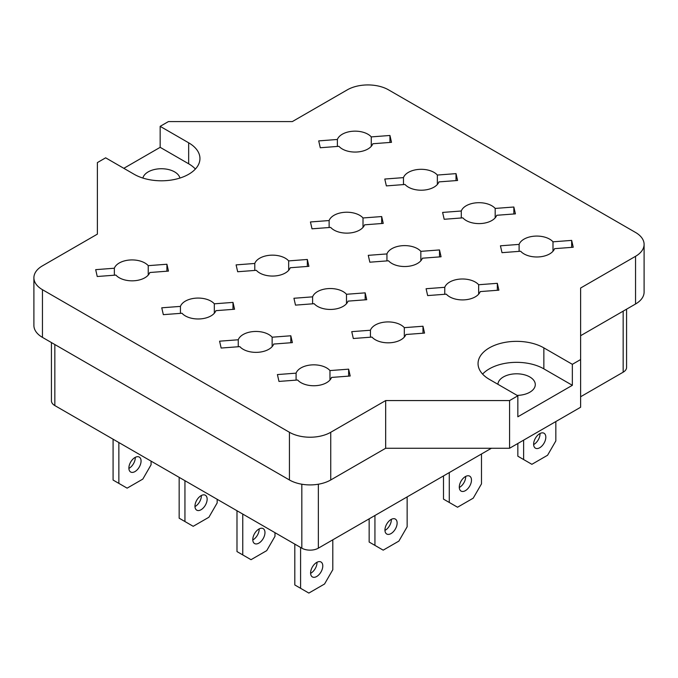 <?xml version="1.0" encoding="UTF-8"?>
<svg xmlns="http://www.w3.org/2000/svg" width="678" height="678" viewBox="0 0 678 678"><rect width="100%" height="100%" fill="white"/><g stroke="black" fill="none" stroke-linecap="round" stroke-linejoin="round"><path stroke-width="1.02" d="M179.924 178.06A18.687 10.789 0 0 0 174.619 171.89A18.687 10.789 0 0 0 155.44 169.297A18.687 10.789 0 0 0 142.888 178.06M517.111 395.384A18.687 10.789 0 0 0 535.289 384.596A18.687 10.789 0 0 0 529.815 376.96A18.687 10.789 0 0 0 509.678 374.57A18.687 10.789 0 0 0 497.915 384.299M524.035 253.919A18.111 10.458 0 0 0 542.01 256.547A18.111 10.458 0 0 0 554.562 248.665L573.232 247.25L571.664 240.393L552.994 241.817A18.111 10.458 0 0 0 534.476 236.164A18.111 10.458 0 0 0 519.111 244.394L500.44 245.809L502 252.665L520.67 251.241A18.111 10.458 0 0 0 524.035 253.919M449.692 296.845A18.111 10.458 0 0 0 467.667 299.473A18.111 10.458 0 0 0 480.219 291.591L498.889 290.167L497.321 283.319L478.651 284.735A18.111 10.458 0 0 0 460.125 279.082A18.111 10.458 0 0 0 444.768 287.311L426.098 288.726L427.657 295.583L446.327 294.167A18.111 10.458 0 0 0 449.692 296.845M375.349 339.763A18.111 10.458 0 0 0 393.325 342.39A18.111 10.458 0 0 0 405.876 334.508L424.547 333.093L422.979 326.237L404.308 327.66A18.111 10.458 0 0 0 385.782 322.008A18.111 10.458 0 0 0 370.425 330.237L351.755 331.652L353.314 338.508L371.985 337.085A18.111 10.458 0 0 0 375.349 339.763M301.007 382.689A18.111 10.458 0 0 0 318.974 385.316A18.111 10.458 0 0 0 331.534 377.434L350.204 376.01L348.636 369.163L329.966 370.578A18.111 10.458 0 0 0 311.439 364.925A18.111 10.458 0 0 0 296.083 373.154L277.412 374.57L278.972 381.426L297.642 380.011A18.111 10.458 0 0 0 301.007 382.689M466.21 220.536A18.111 10.458 0 0 0 484.185 223.164A18.111 10.458 0 0 0 496.737 215.282L515.407 213.867L513.848 207.01L495.177 208.434A18.111 10.458 0 0 0 476.651 202.781A18.111 10.458 0 0 0 461.286 211.002L442.615 212.426L444.183 219.282L462.854 217.858A18.111 10.458 0 0 0 466.21 220.536M391.867 263.462A18.111 10.458 0 0 0 409.843 266.09A18.111 10.458 0 0 0 422.394 258.208L441.064 256.784L439.505 249.936L420.835 251.352A18.111 10.458 0 0 0 402.308 245.699A18.111 10.458 0 0 0 386.943 253.928L368.273 255.343L369.841 262.2L388.511 260.784A18.111 10.458 0 0 0 391.867 263.462M317.524 306.38A18.111 10.458 0 0 0 335.5 309.007A18.111 10.458 0 0 0 348.051 301.125L366.722 299.71L365.162 292.854L346.483 294.277A18.111 10.458 0 0 0 327.966 288.625A18.111 10.458 0 0 0 312.6 296.845L293.93 298.269L295.498 305.125L314.168 303.702A18.111 10.458 0 0 0 317.524 306.38M243.182 349.306A18.111 10.458 0 0 0 261.157 351.924A18.111 10.458 0 0 0 273.709 344.051L292.379 342.627L290.82 335.779L272.141 337.195A18.111 10.458 0 0 0 253.623 331.542A18.111 10.458 0 0 0 238.258 339.771L219.587 341.187L221.147 348.043L239.826 346.627A18.111 10.458 0 0 0 243.182 349.306M408.385 187.153A18.111 10.458 0 0 0 426.36 189.781A18.111 10.458 0 0 0 438.912 181.899L457.582 180.484L456.023 173.627L437.352 175.051A18.111 10.458 0 0 0 418.826 169.398A18.111 10.458 0 0 0 403.469 177.619L384.79 179.043L386.358 185.899L405.029 184.475A18.111 10.458 0 0 0 408.385 187.153M334.042 230.079A18.111 10.458 0 0 0 352.018 232.698A18.111 10.458 0 0 0 364.569 224.825L383.24 223.401L381.68 216.553L363.01 217.969A18.111 10.458 0 0 0 344.483 212.316A18.111 10.458 0 0 0 329.127 220.545L310.448 221.96L312.016 228.817L330.686 227.401A18.111 10.458 0 0 0 334.042 230.079M259.699 272.997A18.111 10.458 0 0 0 277.675 275.624A18.111 10.458 0 0 0 290.226 267.742L308.897 266.327L307.337 259.471L288.667 260.894A18.111 10.458 0 0 0 270.141 255.242A18.111 10.458 0 0 0 254.784 263.462L236.105 264.886L237.673 271.742L256.343 270.319A18.111 10.458 0 0 0 259.699 272.997M185.357 315.923A18.111 10.458 0 0 0 203.332 318.541A18.111 10.458 0 0 0 215.884 310.668L234.554 309.244L232.995 302.396L214.324 303.812A18.111 10.458 0 0 0 195.798 298.159A18.111 10.458 0 0 0 180.441 306.388L161.762 307.804L163.33 314.66L182.001 313.244A18.111 10.458 0 0 0 185.357 315.923M342.305 148.999A18.111 10.458 0 0 0 360.281 151.626A18.111 10.458 0 0 0 372.832 143.744L391.503 142.329L389.943 135.473L371.264 136.897A18.111 10.458 0 0 0 352.746 131.244A18.111 10.458 0 0 0 337.381 139.473L318.711 140.888L320.279 147.745L338.949 146.321A18.111 10.458 0 0 0 342.305 148.999M119.277 277.768A18.111 10.458 0 0 0 137.253 280.395A18.111 10.458 0 0 0 149.804 272.514L168.475 271.09L166.915 264.242L148.236 265.657A18.111 10.458 0 0 0 129.718 260.013A18.111 10.458 0 0 0 114.353 268.234L95.683 269.658L97.242 276.505L115.921 275.09A18.111 10.458 0 0 0 119.277 277.768M114.353 275.209L114.353 268.234M148.236 275.09L148.236 265.657M337.381 146.44L337.381 139.473M371.264 146.321L371.264 136.897M180.441 313.363L180.441 306.388M214.324 313.244L214.324 303.812M254.784 270.437L254.784 263.462M288.667 270.319L288.667 260.894M329.127 227.52L329.127 220.545M363.01 227.401L363.01 217.969M403.469 184.594L403.469 177.619M437.352 184.475L437.352 175.051M238.258 346.746L238.258 339.771M272.141 346.627L272.141 337.195M312.6 303.82L312.6 296.845M346.483 303.702L346.483 294.277M386.943 260.903L386.943 253.928M420.835 260.784L420.835 251.352M461.286 217.977L461.286 211.002M495.177 217.858L495.177 208.434M296.083 380.129L296.083 373.154M329.966 380.011L329.966 370.578M370.425 337.203L370.425 330.237M404.308 337.085L404.308 327.66M444.768 294.286L444.768 287.311M478.651 294.167L478.651 284.735M519.111 251.36L519.111 244.394M552.994 251.241L552.994 241.817M491.406 448.26L318.346 548.171A11.679 6.746 180 0 1 301.829 548.171L54.842 405.58A11.679 6.746 180 0 1 51.426 400.808L51.426 342.56M626.574 309.176L626.574 367.425A11.679 6.746 180 0 1 623.158 372.197L580.614 396.757M33.9 277.768L33.9 325.457A29.205 16.865 0 0 0 42.451 337.381L289.438 479.973A29.205 16.865 0 0 0 330.737 479.973L385.672 448.26L509.576 448.26L580.614 407.249L580.614 288.023L635.549 256.309A29.205 16.865 0 0 0 644.1 244.385A29.205 16.865 0 0 0 635.549 232.461L388.562 89.869A29.205 16.865 0 0 0 347.263 89.869L292.328 121.582L168.424 121.582L160.161 126.345L188.662 142.804A38.553 22.255 0 0 1 199.951 158.542A38.553 22.255 0 0 1 176.153 179.102A38.553 22.255 0 0 1 134.142 174.28L105.649 157.821L97.386 162.593L97.386 234.13L42.451 265.844A29.205 16.865 0 0 0 33.9 277.768A29.205 16.865 0 0 0 42.451 289.692L289.438 432.284A29.205 16.865 0 0 0 330.737 432.284L385.672 400.571L509.576 400.571L517.839 395.799L489.338 379.349A38.553 22.255 0 0 1 478.049 363.611A38.553 22.255 0 0 1 501.847 343.043A38.553 22.255 0 0 1 543.858 347.873L572.351 364.323L580.614 359.552M580.614 335.712L635.549 303.998A29.205 16.865 0 0 0 644.1 292.074L644.1 244.385M195.4 169.034A38.553 22.255 0 0 0 188.662 163.788L160.161 147.329L123.82 168.314M160.161 147.329L160.161 126.345M385.672 400.571L385.672 448.26M509.576 400.571L509.576 448.26M517.839 395.799L517.839 416.784L572.351 385.307L572.351 364.323M572.351 385.307L543.858 368.857A38.553 22.255 0 0 0 482.6 374.103M571.664 247.368L571.664 240.393M497.321 290.286L497.321 283.319M422.979 333.212L422.979 326.237M348.636 376.129L348.636 369.163M439.505 256.903L439.505 249.936M365.162 299.829L365.162 292.854M290.82 342.746L290.82 335.779M381.68 223.52L381.68 216.553M307.337 266.446L307.337 259.471M232.995 309.363L232.995 302.396M513.848 213.985L513.848 207.01M456.023 180.602L456.023 173.627M166.915 271.217L166.915 264.242M389.943 142.448L389.943 135.473M539.73 447.734A8.619 4.975 -60 0 1 535.417 448.166A8.619 4.975 -60 0 1 534.095 441.259A8.619 4.975 -60 0 1 539.73 433.666A8.619 4.975 -60 0 1 544.036 433.242A8.619 4.975 -60 0 1 545.358 440.141A8.619 4.975 -60 0 1 539.73 447.734M540.027 433.505A8.619 4.975 -60 0 1 533.942 444.395A8.619 4.975 -60 0 1 533.645 444.565M555.833 421.555L555.833 440.937L547.57 455.252L531.883 464.311L523.619 459.54L523.619 440.158M517.839 443.488L517.839 456.201L523.619 459.54M465.379 490.66A8.619 4.975 -60 0 1 461.074 491.084A8.619 4.975 -60 0 1 459.752 484.177A8.619 4.975 -60 0 1 465.379 476.592A8.619 4.975 -60 0 1 469.693 476.159A8.619 4.975 -60 0 1 471.015 483.067A8.619 4.975 -60 0 1 465.379 490.66M465.684 476.422A8.619 4.975 -60 0 1 459.599 487.321A8.619 4.975 -60 0 1 459.303 487.482M481.49 453.989L481.49 483.863L473.227 498.169L457.54 507.229L449.277 502.457L449.277 472.583M443.497 475.922L443.497 499.127L449.277 502.457M391.036 533.578A8.619 4.975 -60 0 1 386.731 534.01A8.619 4.975 -60 0 1 385.409 527.103A8.619 4.975 -60 0 1 391.036 519.509A8.619 4.975 -60 0 1 395.35 519.085A8.619 4.975 -60 0 1 396.672 525.984A8.619 4.975 -60 0 1 391.036 533.578M391.342 519.348A8.619 4.975 -60 0 1 385.257 530.238A8.619 4.975 -60 0 1 384.951 530.408M407.147 496.906L407.147 526.781L398.884 541.095L383.189 550.155L374.934 545.383L374.934 515.509M369.154 518.848L369.154 542.044L374.934 545.383M316.694 576.503A8.619 4.975 -60 0 1 312.389 576.927A8.619 4.975 -60 0 1 311.066 570.02A8.619 4.975 -60 0 1 316.694 562.435A8.619 4.975 -60 0 1 321.008 562.003A8.619 4.975 -60 0 1 322.321 568.91A8.619 4.975 -60 0 1 316.694 576.503M316.999 562.265A8.619 4.975 -60 0 1 310.914 573.164A8.619 4.975 -60 0 1 310.609 573.325M332.805 539.832L332.805 569.706L324.542 584.012L308.846 593.072L300.591 588.301L300.591 547.46M294.811 544.12L294.811 584.97L300.591 588.301M258.877 543.12A8.619 4.975 -60 0 1 254.564 543.544A8.619 4.975 -60 0 1 253.25 536.637A8.619 4.975 -60 0 1 258.877 529.052A8.619 4.975 -60 0 1 263.183 528.62A8.619 4.975 -60 0 1 264.505 535.527A8.619 4.975 -60 0 1 258.877 543.12M259.174 528.882A8.619 4.975 -60 0 1 253.089 539.781A8.619 4.975 -60 0 1 252.792 539.942M274.98 532.671L274.98 536.323L266.725 550.629L251.03 559.689L242.766 554.918L242.766 514.077M236.986 510.737L236.986 551.578L242.766 554.918M201.052 509.737A8.619 4.975 -60 0 1 196.747 510.161A8.619 4.975 -60 0 1 195.425 503.254A8.619 4.975 -60 0 1 201.052 495.669A8.619 4.975 -60 0 1 205.358 495.237A8.619 4.975 -60 0 1 206.68 502.144A8.619 4.975 -60 0 1 201.052 509.737M201.358 495.499A8.619 4.975 -60 0 1 195.272 506.398A8.619 4.975 -60 0 1 194.967 506.559M217.163 499.288L217.163 502.94L208.9 517.246L193.205 526.306L184.941 521.535L184.941 480.694M179.162 477.354L179.162 518.195L184.941 521.535M128.888 468.405A8.619 4.975 120 0 0 129.184 468.244A8.619 4.975 120 0 0 135.269 457.345M134.973 471.583A8.619 4.975 120 0 0 140.6 463.989A8.619 4.975 120 0 0 139.278 457.082A8.619 4.975 120 0 0 134.973 457.514A8.619 4.975 120 0 0 129.345 465.108A8.619 4.975 120 0 0 130.659 472.007A8.619 4.975 120 0 0 134.973 471.583M113.082 439.2L113.082 480.049L118.862 483.389L127.125 488.152L142.821 479.092L151.075 464.786L151.075 461.142M118.862 442.539L118.862 483.389M635.549 256.309L635.549 303.998M42.451 289.692L42.451 337.381M289.438 432.284L289.438 479.973M330.737 432.284L330.737 479.973M54.842 405.58L54.842 344.534M623.158 372.197L623.158 311.151M318.346 548.171L318.346 484.228M301.829 548.171L301.829 484.228M188.662 163.788L188.662 142.804M543.858 368.857L543.858 347.873"/></g></svg>
